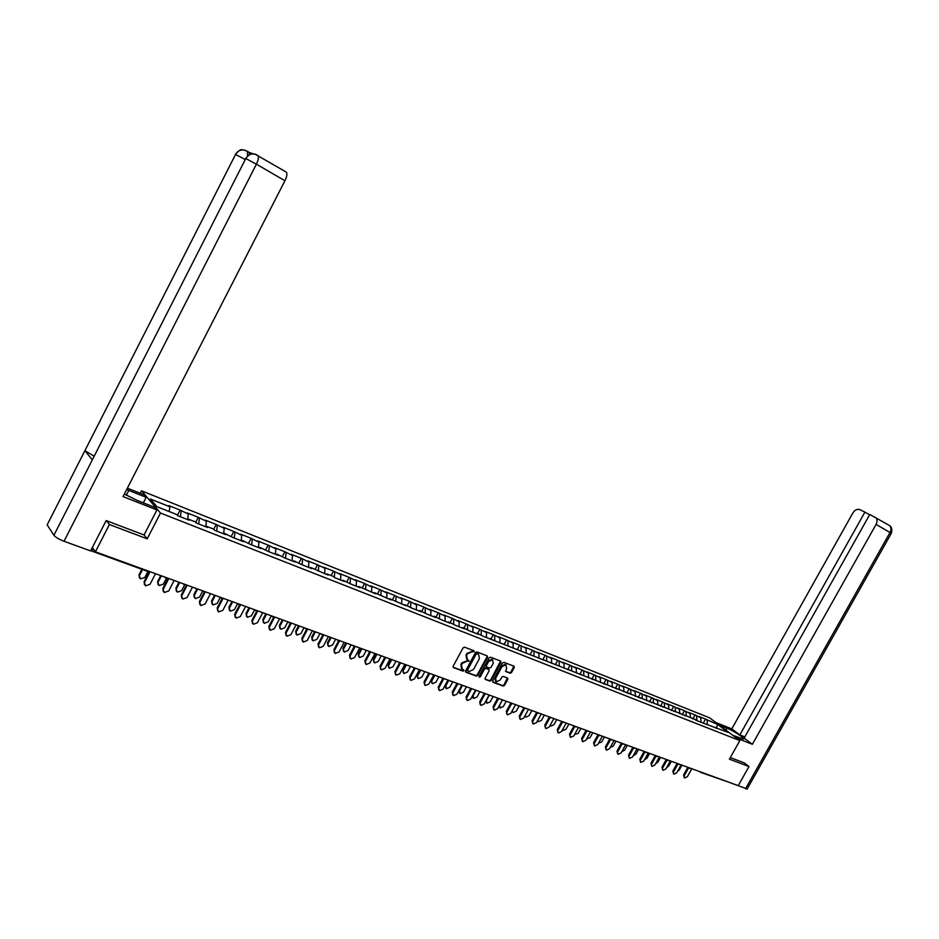 <?xml version="1.0" encoding="UTF-8"?>
<svg xmlns="http://www.w3.org/2000/svg" width="939" height="939" viewBox="0 0 939 939"><rect width="100%" height="100%" fill="white"/><g stroke="black" fill="none" stroke-linecap="round" stroke-linejoin="round"><path stroke-width="1.41" d="M474.195 651.76L474.007 650.821L464.523 647.171L463.068 647.851L453.138 666.244L453.42 667.57L462.974 671.127L463.983 670.646L462.305 669.155L461.436 664.929L462.258 663.404L466.859 661.22L469.089 661.209L467.434 659.718L466.554 655.457L467.376 653.931L471.977 651.76L474.195 651.76M466.624 659.072L466.014 654.976L466.836 653.45L473.749 650.727M453.032 667.136L462.446 670.622L463.549 669.624M461.483 668.498L460.896 664.436L461.718 662.911L468.643 660.187M510.147 673.204L511.532 672.535L514.267 667.512L514.009 666.221L503.914 662.335L502.518 663.004L492.752 680.986L492.998 682.277L503.151 686.045L504.548 685.376L507.835 679.331L507.588 678.04L503.234 676.397L501.837 677.066L500.205 680.082L496.297 681.82L495.616 678.369L502.048 666.537L505.921 664.8L506.614 668.286L505.804 671.549L510.147 673.204L509.595 672.711L510.98 672.042L513.809 666.138M106.553 520.734L109.405 524.525L147.212 538.833L160.499 513.046L739.838 740.613L729.415 759.158L748.993 766.564L738.254 785.626L95.414 551.827L92.386 547.472M109.405 524.525L95.414 551.827M487.576 657.265L487.247 655.915L476.906 651.936L475.474 652.617L465.591 670.88L465.861 672.195L476.319 676.08L477.74 675.399L487.576 657.265L487.13 655.868M490.51 657.171L500.757 661.115L501.015 662.429L491.238 680.423L489.841 681.104L485.404 679.449L485.146 678.158L489.113 670.833L488.855 669.53L485.886 668.404L484.465 669.084L480.334 676.726L479.289 677.183L479.101 676.268L489.09 657.852L490.51 657.171M160.499 513.046L141.543 490.839L709.743 717.901L739.838 740.613M703.276 723.147L705.541 719.11L699.179 716.574L700.717 717.748L701.022 721.868M705.541 719.11L717.854 724.556L728.324 732.467L702.548 722.866M695.588 720.119L702.079 722.678M696.327 719.826L483.655 636.454L476.848 633.109L478.244 634.318L469.758 630.973L462.88 627.592L464.277 628.801L455.661 625.409L448.701 621.994L450.086 623.203L441.33 619.752L434.311 616.301L435.673 617.522L426.787 614.012L419.686 610.526L421.036 611.735L412.01 608.179L404.838 604.657L406.176 605.878L389.755 598.695L391.07 599.915L374.426 592.65L375.717 593.859L358.851 586.488L360.13 587.697L350.517 583.905L343.028 580.243L344.284 581.441L334.507 577.591L333.263 576.382L326.936 573.882L328.181 575.091L310.586 567.426L311.807 568.623L301.701 564.632L293.966 560.853L295.163 562.05L284.881 558.001L277.052 554.174L278.237 555.372L267.779 551.252L259.868 547.378L261.019 548.576L250.396 544.385L242.379 540.477L243.506 541.662L232.696 537.401L224.597 533.446L225.7 534.631L214.702 530.3L213.611 529.103L206.498 526.298L207.578 527.483L196.392 523.07L195.324 521.884L188.093 519.021L189.138 520.206L177.753 515.711L176.72 514.537L156.977 506.731L150.357 498.996L169.889 506.767L169.231 511.567M177.424 515.335L180.135 510.1L168.891 505.628L169.889 506.767M180.135 510.1L188.316 514.091L187.636 519.361M195.746 522.342L198.34 517.342L187.284 512.94L188.316 514.091M198.34 517.342L206.427 521.286L205.758 526.767M213.74 529.256L216.228 524.455L205.371 520.136L206.427 521.286M216.228 524.455L224.233 528.364L223.611 533.81M231.393 536.134L233.834 531.462L223.153 527.213L224.233 528.364M233.834 531.462L241.734 535.324L241.159 540.735M248.706 542.977L251.136 538.34L240.63 534.162L241.734 535.324M251.136 538.34L258.953 542.167L258.413 547.543M265.737 549.702L268.143 545.113L257.814 541.005L258.953 542.167M268.143 545.113L275.878 548.892L275.385 554.245M282.498 556.322L284.881 551.768L274.728 547.73L275.878 548.892M284.881 551.768L292.522 555.512L292.076 560.829M298.966 562.837L301.349 558.318L291.348 554.339L292.522 555.512M301.349 558.318L308.908 562.015L308.485 567.32M315.187 569.234L317.546 564.762L307.71 560.853L308.908 562.015M317.546 564.762L325.023 568.424L324.648 573.694M331.138 575.537L333.486 571.1L323.814 567.25L325.023 568.424M333.486 571.1L340.88 574.727L340.54 579.962M346.831 581.746L349.167 577.344L339.648 573.553L340.88 574.727M349.167 577.344L356.48 580.924L356.174 586.136M362.29 587.849L364.602 583.483L355.235 579.75L356.48 580.924M364.602 583.483L371.844 587.039L371.574 592.216M377.501 593.859L379.802 589.528L370.576 585.854L371.844 587.039M379.802 589.528L386.962 593.049L386.727 598.202M392.467 599.775L394.767 595.479L385.683 591.863L386.962 593.049M394.767 595.479L401.845 598.965L401.646 604.082M407.209 605.596L409.486 601.336L400.554 597.779L401.845 598.965M409.486 601.336L416.505 604.786L416.329 609.881M421.728 611.336L423.994 607.11L415.191 603.601L416.505 604.786M423.994 607.11L430.942 610.526L430.79 615.597M436.025 616.982L438.278 612.791L429.604 609.341L430.942 610.526M438.278 612.791L445.156 616.172L445.039 621.219M450.11 622.545L452.352 618.39L443.807 614.986L445.156 616.172M452.352 618.39L459.148 621.735L459.065 626.747M463.983 628.027L466.214 623.895L457.798 620.55L459.148 621.735M466.214 623.895L472.939 627.217L472.88 632.205M477.646 633.426L479.864 629.33L471.566 626.031L472.939 627.217M479.864 629.33L486.531 632.616L486.496 637.581M491.109 638.743L493.315 634.682L485.146 631.431L486.531 632.616M493.315 634.682L499.912 637.933L499.912 642.875M504.384 643.99L506.567 639.952L498.515 636.748L499.912 637.933M506.567 639.952L513.105 643.18L513.128 648.098M517.436 649.189L519.631 645.152L511.696 641.994L513.105 643.18M519.631 645.152L526.11 648.344L526.157 653.239M530.159 654.589L532.507 650.269L524.69 647.159L526.11 648.344M532.507 650.269L538.916 653.438L538.986 658.298M542.765 659.788L545.195 655.316L537.495 652.253L538.916 653.438M545.195 655.316L551.545 658.462L551.639 663.298M555.289 664.73L557.707 660.305L550.113 657.277L551.545 658.462M557.707 660.305L563.999 663.404L564.116 668.216M567.637 669.601L570.043 665.211L562.555 662.23L563.999 663.404M570.043 665.211L576.276 668.286L576.417 673.075M579.809 674.413L582.203 670.047L574.821 667.101L576.276 668.286M582.203 670.047L588.377 673.099L588.542 677.864M591.816 679.155L594.199 674.812L586.91 671.913L588.377 673.099M594.199 674.812L600.314 677.841L600.502 682.583M603.648 683.827L606.019 679.519L598.836 676.667L600.314 677.841M606.019 679.519L612.087 682.524L612.287 687.231M615.327 688.428L617.686 684.155L610.596 681.338L612.087 682.524M617.686 684.155L623.696 687.137L623.919 691.82M626.841 692.982L629.189 688.733L622.205 685.951L623.696 687.137M629.189 688.733L635.151 691.691L635.386 696.351M638.215 697.466L640.539 693.252L633.649 690.505L635.151 691.691M640.539 693.252L646.443 696.175L646.701 700.764M649.424 701.891L651.736 697.7L644.94 695.001L646.443 696.175M651.736 697.7L657.593 700.611L657.863 705.095M660.481 706.257L662.781 702.102L656.079 699.426L657.593 700.611M662.781 702.102L668.58 704.978L668.861 709.368M671.397 710.565L673.686 706.433L667.066 703.804L668.58 704.978M673.686 706.433L679.437 709.285L679.73 713.593M682.16 714.814L684.449 710.717L677.911 708.112L679.437 709.285M684.449 710.717L690.142 713.546L690.447 717.76M692.794 719.004L695.06 714.943L688.616 712.372L690.142 713.546M695.06 714.943L700.717 717.748M706.257 724.321L706.985 724.039M696.597 716.105L696.891 720.049M685.975 711.891L686.256 715.847M684.789 715.847L685.529 715.553M675.211 707.607L675.47 711.586M673.838 711.527L674.578 711.234M664.307 703.276L664.554 707.267M662.746 707.149L663.474 706.844M653.251 698.886L653.485 702.9M651.49 702.712L652.229 702.395M642.041 694.426L642.264 698.463M640.093 698.205L640.821 697.9M630.691 689.919L630.891 693.968M628.203 693.51L629.259 693.322M619.177 685.341L619.364 689.414M616.677 688.968L617.533 688.698M607.498 680.705L607.674 684.801M604.916 684.32L605.643 683.991M595.666 675.998L595.819 680.118M592.849 679.566L593.589 679.237M583.671 671.221L583.8 675.364M580.619 674.73L581.358 674.402M571.499 666.385L571.616 670.552M568.212 669.836L568.952 669.495M559.151 661.479L559.245 665.669M555.63 664.871L556.369 664.53M546.639 656.502L546.709 660.716M542.859 659.824L543.599 659.483M533.927 651.455L533.986 655.68M529.901 654.718L530.641 654.366M521.051 646.337L521.075 650.586M516.755 649.518L517.483 649.166M507.976 641.137L507.987 645.41M503.41 644.26L504.137 643.896M494.7 635.867L494.689 640.163M489.865 638.907L490.592 638.543M481.238 630.515L481.202 634.834M476.108 633.485L476.848 633.109M467.575 625.081L467.516 629.423M462.152 627.968L462.88 627.592M453.701 619.564L453.619 623.93M447.551 622.205L448.701 621.994M439.616 613.977L439.511 618.355M433.395 616.618L434.311 616.301M425.32 608.284L425.191 612.697M418.97 610.925L419.686 610.526M410.801 602.521L410.636 606.946M404.122 605.056L404.838 604.657M396.058 596.652L395.859 601.206M389.028 599.105L389.755 598.695M381.081 590.701L380.858 595.396M373.405 592.932L374.426 592.65M365.87 584.657L365.6 589.504M358.135 586.91L358.851 586.488M350.411 578.518L350.106 583.518M342.312 580.666L343.028 580.243M334.707 572.274L334.354 577.438M326.232 574.316L326.936 573.882M318.755 565.935L318.356 571.205M309.882 567.86L310.586 567.426M302.534 559.491L302.1 564.797M293.25 561.299L293.966 560.853M286.055 552.93L285.573 558.271M276.348 554.632L277.052 554.174M269.293 546.275L268.777 551.639M259.164 547.848L259.868 547.378M252.251 539.502L251.699 544.902M241.687 540.946L242.379 540.477M234.926 532.613L234.327 538.047M223.905 533.927L224.597 533.446M217.308 525.617L216.663 531.075M205.817 526.791L206.498 526.298M199.385 518.492L198.692 523.974M187.401 519.525L188.093 519.021M181.157 511.239L180.417 516.755M748.993 766.564L744.087 762.785M731.27 783.079L700.506 772.304M140.263 493.315L141.543 490.839M716.774 728.476L717.513 728.195M707.079 720.272L707.384 724.192M717.854 724.556L715.988 728.159M147.212 538.833L144.078 534.901M465.486 671.761L475.78 675.587L477.2 674.906L487.024 656.772M477.106 653.732L476.096 654.201L467.434 670.223L468.948 671.643L473.526 669.46L479.43 658.532L478.55 654.295L476.554 653.251L475.557 653.72L476.096 654.201M467.082 670.646L475.557 653.72M476.554 653.251L477.834 653.732M485.029 679.026L489.289 680.611L490.698 679.93L500.569 661.044M488.609 669.307L485.346 667.911L483.925 668.591L479.782 676.233L480.334 676.726M478.996 676.737L479.782 676.233M493.245 663.227L492.529 659.718L488.609 661.455L486.32 665.669L486.59 666.972L489.559 668.099L490.968 667.429L493.245 663.227M492.67 659.8L491.977 659.237L488.057 660.974L488.609 661.455M486.296 666.702L485.78 665.176L488.057 660.974M505.44 671.127L509.595 672.711M506.051 664.871L505.37 664.319L501.496 666.044L502.048 666.537M495.604 681.245L495.076 677.876L501.496 666.044M492.635 681.843L502.611 685.552L503.997 684.883L507.389 677.97M139.43 577.872L139.019 574.832L140.451 578.917L144.888 577.415L148.151 571.1M142.564 569.527L139.488 575.466M141.883 569.28L139.019 574.832M144.512 584.774L144.101 581.711L145.557 585.842L150.029 584.304L155.534 573.682M144.101 581.711L149.407 571.452M144.583 582.356L150.087 571.71M126.331 495.217L128.796 490.416L126.636 489.595M124.359 494.055L137.082 500.381L154.7 507.33L156.93 509.936L123.044 496.602L284.928 180.758L256.406 164.172L64.028 541.263L90.614 550.923L106.166 520.582L144.043 534.96L156.93 509.936M128.796 490.416L146.179 497.33L144.043 494.818L127.364 488.174M143.338 502.846L146.179 497.33M64.028 541.263C58.969 539.291 55.589 537.296 53.91 535.289L245.783 158.538C247.931 154.888 251.018 153.409 255.044 154.125L286.383 172.166C287.357 173.832 286.876 176.696 284.928 180.758M94.017 456.119L84.886 450.708L47.161 524.878L53.91 535.289M47.161 524.878L235.536 154.454C237.649 150.85 240.689 149.407 244.656 150.111L249.152 152.435L249.586 154.548M245.091 159.477L235.536 154.454L84.886 450.708L92.315 459.875L245.783 158.538L256.406 164.172C258.378 160.053 258.906 157.177 257.979 155.522L255.126 154.149M253.248 153.843L249.152 152.435M247.544 155.886L247.509 151.472L244.739 150.134M732.878 735.354L743.488 739.099C745.766 738.758 733.465 730.648 726.95 728.159L719.333 725.143M736.399 738.007L752.362 744.298L744.134 738.124L869.784 514.49L888.846 525.147M744.827 736.892L739.838 734.908L731.798 728.887L852.87 512.964C854.901 509.877 857.237 508.774 859.866 509.654L864.925 512.119L739.838 734.908M715.929 722.561L731.798 728.887M752.362 744.298L876.075 524.408C877.484 521.556 877.355 519.244 875.688 517.495M747.186 788.936L731.164 783.138M869.584 514.842L864.925 512.119M744.251 762.914L730.319 757.562M158.045 584.586L157.623 581.534L159.043 585.596L163.421 584.093L166.532 578.084M161.402 575.818L158.104 582.18M160.71 575.572L157.623 581.534M176.344 591.171L175.91 588.131L177.318 592.145L181.626 590.643L184.654 584.809M179.678 582.462L176.403 588.765M178.973 582.215L175.91 588.131M194.338 597.65L193.88 594.61L195.289 598.601L199.526 597.098L202.519 591.347M197.648 588.999L194.396 595.244M196.932 588.741L193.88 594.61M212.026 604.023L211.557 600.972L212.953 604.939L217.132 603.437L220.137 597.673L219.421 596.922M215.313 595.432L212.085 601.617M214.585 595.162L211.557 600.972M229.421 610.28L228.94 607.24L230.325 611.172L234.433 609.669L237.473 603.871M232.684 601.746L229.48 607.885M231.956 601.476L228.94 607.24M163.28 591.5L162.858 588.424L164.29 592.521L168.703 590.995L174.161 580.466M162.858 588.424L168.116 578.26M163.351 589.07L168.82 578.518M181.732 598.096L181.286 595.021L182.718 599.082L187.061 597.556L192.483 587.121M181.286 595.021L186.521 584.95M181.79 595.678L187.237 585.208M199.854 604.587L199.397 601.512L200.817 605.538L205.089 604.012L210.489 593.671M199.397 601.512L204.596 591.535M199.925 602.157L205.324 591.793M217.684 610.96L217.214 607.885L218.611 611.888L222.825 610.362L228.189 600.115M217.214 607.885L222.379 597.99M217.742 608.542L223.118 598.26M235.208 617.228L234.715 614.153L236.112 618.12L240.267 616.594L245.595 606.441M234.715 614.153L239.856 604.352M235.266 614.81L240.607 604.622M246.523 616.442L246.03 613.402L247.403 617.299L251.464 615.808L254.575 609.881M249.774 607.956L246.581 614.047M249.035 607.686L246.03 613.402M252.438 623.379L251.934 620.327L253.319 624.259L257.415 622.733L262.709 612.662M251.934 620.327L257.04 610.608M252.497 620.972L257.802 610.878M263.354 622.487L262.85 619.458L264.211 623.332L268.214 621.841L271.383 615.82M266.582 614.071L263.413 620.104M265.831 613.801L262.85 619.458M269.376 629.435L268.871 626.383L270.244 630.292L274.282 628.766L279.54 618.789M268.871 626.383L273.918 616.806M269.446 627.041L274.716 617.029M279.904 628.449L279.399 625.421L280.749 629.259L284.693 627.768L287.839 621.806M283.12 620.092L279.963 626.067M282.357 619.81L279.399 625.421M286.043 635.398L285.538 632.346L286.9 636.219L290.867 634.705L296.102 624.811M285.538 632.346L290.491 622.968M286.113 633.003L291.348 623.085M296.196 634.306L295.679 631.29L297.017 635.093L300.903 633.614L304.036 627.698M299.388 626.008L296.255 631.935M298.614 625.726L295.679 631.29M302.44 641.255L301.924 638.215L303.274 642.053L307.194 640.551L312.394 630.738M301.924 638.215L306.795 629.001M302.511 638.872L307.722 629.036M312.218 640.069L311.701 637.065L313.027 640.844L316.866 639.353L319.976 633.496M315.398 631.83L312.288 637.71M314.624 631.548L311.701 637.065M318.579 647.018L318.051 643.99L319.389 647.804L323.251 646.302L328.415 636.56M318.051 643.99L322.863 634.928M318.65 644.647L323.826 634.893M327.993 645.739L327.465 642.746L328.779 646.49L332.57 645.011L335.657 639.201M331.162 637.558L328.063 643.391M330.375 637.276L327.465 642.746M334.448 652.687L333.92 649.671L335.246 653.45L339.061 651.948L344.19 642.299M333.92 649.671L338.674 640.727M334.53 650.328L339.672 640.656M343.521 651.314L342.981 648.344L344.296 652.053L348.029 650.586L351.092 644.811M346.667 643.203L343.592 648.99M345.869 642.91L342.981 648.344M350.071 658.262L349.531 655.269L350.846 659.014L354.613 657.523L359.719 647.945M349.531 655.269L354.238 646.431M350.153 655.927L355.259 646.325M358.804 656.807L358.264 653.849L359.555 657.535L363.24 656.068L366.292 650.34M361.938 648.755L358.874 654.495M361.128 648.462L358.264 653.849M365.447 663.756L364.907 660.774L366.21 664.495L369.919 662.993L375.001 653.509M364.907 660.774L369.567 652.03M365.529 661.42L370.588 651.959M373.851 662.218L373.299 659.272L374.591 662.934L378.229 661.455L381.257 655.786M376.973 654.225L373.922 659.906M376.152 653.931L373.299 659.272M380.588 669.167L380.037 666.185L381.328 669.883L384.99 668.392L390.037 658.978M380.037 666.185L384.673 657.523M380.671 666.843L385.647 657.546M388.664 667.547L388.112 664.612L389.392 668.239L392.983 666.772L396 661.138M391.774 659.601L388.746 665.246M390.953 659.307L388.112 664.612M395.483 674.484L394.932 671.526L396.223 675.188L399.838 673.697L404.85 664.366M394.932 671.526L399.533 662.946M395.577 672.171L400.483 663.028M403.254 672.782L402.702 669.859L403.97 673.474L407.503 672.007L410.507 666.42M406.341 664.906L403.336 670.505M405.519 664.601L402.702 669.859M410.155 679.719L409.604 676.773L410.883 680.411L414.451 678.932L419.428 669.66M409.604 676.773L414.181 668.251M410.249 677.43L415.097 668.415M417.62 677.946L417.069 675.047L418.325 678.615L421.822 677.16L424.804 671.62M420.707 670.129L417.714 675.681M419.874 669.824L417.069 675.047M424.604 684.871L424.052 681.949L425.308 685.552L428.83 684.073L433.795 674.883M424.052 681.949L428.607 673.474M424.71 682.606L429.499 673.709M431.776 683.029L431.212 680.141L432.468 683.698L435.919 682.242L438.877 676.737M434.839 675.27L431.87 680.787M434.006 674.965L431.212 680.141M438.83 689.954L438.278 687.043L439.534 690.623L443.008 689.144L447.938 680.036M438.278 687.043L442.821 678.615L442.257 677.97M438.936 687.688L443.689 678.909M445.72 688.041L445.109 685.247M448.772 680.341L445.814 685.81L446.389 688.686L449.804 687.242L452.751 681.784M452.844 694.954L452.293 692.055L453.537 695.611L456.964 694.144L461.859 685.094M452.293 692.055L456.824 683.674M452.962 692.712L457.669 684.015M459.453 692.97L458.561 691.21M462.493 685.329L459.558 690.752L460.122 693.616L463.49 692.172L466.425 686.749M466.66 699.884L466.096 697.008L467.329 700.529L470.721 699.062L475.592 690.095M466.096 697.008L470.615 688.663M466.777 697.654L471.437 689.05M472.998 697.853L472.094 696.527M476.026 690.247L473.103 695.635L473.643 698.463L476.965 697.031L479.888 691.656M480.275 704.755L479.7 701.879L480.921 705.377L484.266 703.91L489.113 695.013M479.7 701.879L484.219 693.557M480.381 702.525L485.017 693.991M486.343 702.654L485.498 701.644M489.348 695.095L486.437 700.435L486.965 703.252L490.252 701.809L493.151 696.48M493.679 709.555L493.092 706.668L494.313 710.154L497.623 708.687L502.435 699.848M493.092 706.668L497.623 698.358M493.785 707.325L498.386 698.862M499.489 707.396L498.738 706.633M502.482 699.872L499.595 705.177L500.1 707.959L503.351 706.527L506.238 701.233M506.896 714.286L506.297 711.398L507.506 714.849L510.781 713.405L515.558 704.626M506.297 711.398L510.828 703.088M507.001 712.044L511.579 703.663M512.459 712.055L511.814 711.492M512.248 710.706L513.046 712.607L516.262 711.175L519.126 705.928M519.924 718.945L519.314 716.058L520.511 719.485L523.739 718.042L528.504 709.332M519.314 716.058L523.845 707.783M520.018 716.703L524.572 708.37L523.833 707.642M524.983 715.764L525.817 717.185L528.986 715.764L531.838 710.541M532.753 723.535L532.143 720.659L533.329 724.051L536.521 722.619L541.251 713.969M532.143 720.659L536.662 712.408M532.859 721.305L537.39 713.018M537.613 720.624L538.399 721.692L541.533 720.283L544.362 715.107M545.406 728.054L544.796 725.178L545.97 728.558L549.127 727.126L553.834 718.546M544.796 725.178L549.303 716.962M545.512 725.824L550.019 717.596M550.101 725.342L550.794 726.152L553.893 724.732L556.721 719.591M557.883 732.514L557.261 729.65L558.423 732.995L561.545 731.563L566.217 723.053M557.261 729.65L561.757 721.457M557.977 730.296L562.473 722.103M562.438 729.943L563.036 730.542L566.1 729.122L568.893 724.028M570.184 736.904L569.55 734.052L570.712 737.373L573.788 735.953L578.447 727.502M569.55 734.052L574.034 725.894L574.492 726.281M570.278 734.697L574.762 726.551M574.609 734.451L578.119 733.465L580.912 728.394M582.309 741.247L581.675 738.383L582.814 741.693L585.866 740.272L590.49 731.88M581.675 738.383L586.136 730.296M582.403 739.028L586.863 730.929M586.64 738.876L589.985 737.737L592.755 732.702M594.27 745.519L593.624 742.667L594.763 745.953L597.779 744.533L602.38 736.199M593.624 742.667L598.061 734.627M594.352 743.312L598.812 735.237M598.507 743.207L601.688 741.951L604.446 736.951M606.054 749.733L605.409 746.892L606.535 750.144L609.517 748.735L614.094 740.46M605.409 746.892L609.822 738.911M606.148 747.526L610.608 739.474M610.233 747.456L613.226 746.106L615.972 741.153M617.686 753.888L617.04 751.047L618.155 754.287L621.102 752.878L625.656 744.674M617.04 751.047L621.43 743.125M617.78 751.693L622.228 743.653M621.794 751.623L624.623 750.202L627.346 745.284M629.165 757.984L628.508 755.156L629.623 758.372L632.534 756.975L637.065 748.817M628.508 755.156L632.874 747.291M629.247 755.801L633.696 747.796M633.226 755.719L635.856 754.252L638.567 749.369M640.48 762.022L639.823 759.205L640.926 762.398L643.802 761.001L648.309 752.902M639.823 759.205L644.166 751.4M640.574 759.851L644.999 751.881M644.506 759.745L646.936 758.243L649.635 753.395M651.643 766.013L650.985 763.207L652.077 766.377L654.929 764.98L659.413 756.94M650.985 763.207L655.305 755.449M651.736 763.841L656.15 755.907M655.645 763.689L657.887 762.186L660.563 757.362M662.664 769.945L661.995 767.151L663.087 770.297L665.904 768.912L670.364 760.93M661.995 767.151L666.291 759.451M662.758 767.785L667.159 759.886M666.655 767.562L668.674 766.071L671.35 761.283M673.533 773.83L672.864 771.048L673.944 774.17L676.737 772.785L681.162 764.862M672.864 771.048L677.136 763.395M673.627 771.67L678.017 763.806M677.535 771.365L679.331 769.91L681.996 765.156M684.261 777.656L683.592 774.886L684.66 777.997L687.418 776.612L691.832 768.736M683.592 774.886L687.841 767.28M684.355 775.52L688.733 767.679M91.47 549.268L94.381 550.336M146.59 570.947L147.482 570.759M701.187 772.14L699.625 771.576M165.499 577.825L164.548 576.969M184.091 584.574L183.164 583.729M202.355 591.218L201.439 590.385M237.966 604.164L237.086 603.343M255.326 610.467L254.457 609.669M272.392 616.677L271.535 615.878M289.177 622.768L288.343 621.982M305.68 628.778L304.87 628.003M321.924 634.67L321.126 633.907M337.911 640.48L337.124 639.729M353.627 646.196L352.864 645.457M369.109 651.83L368.346 651.091M384.344 657.359L383.593 656.631M399.333 662.817L398.606 662.089M414.099 668.181L413.383 667.465M428.63 673.463L427.938 672.758M457.047 683.792L456.366 683.099M470.932 688.839L470.263 688.158M484.618 693.804L483.961 693.135M498.093 698.71L497.447 698.041M511.368 703.534L510.734 702.877M537.354 712.971L536.744 712.325M550.066 717.596L549.468 716.962M562.59 722.15L562.003 721.516M574.95 726.633L574.363 726.011M587.121 731.07L586.558 730.448M599.129 735.425L598.577 734.814M610.972 739.732L610.42 739.134M622.651 743.981L622.111 743.383M634.165 748.16L633.637 747.573M645.539 752.292L645.011 751.705M247.321 151.285L248.671 152.071M745.484 788.854L890.019 532.507L876.075 524.408M725.882 730.072L726.95 728.159M891.299 533.375L890.019 532.507C891.416 529.69 891.275 527.401 889.609 525.652C891.78 527.002 892.343 529.561 891.322 533.329L747.057 789.147M445.156 685.165L445.814 685.81M90.743 550.688L146.648 571.018M146.848 571.1L148.292 571.053M165.769 577.966L167.189 577.931M184.361 584.727L185.769 584.68M202.636 591.37L204.021 591.324M220.595 597.897L221.968 597.85M238.248 604.317L239.609 604.258M255.608 610.62L256.946 610.573M272.686 616.829L274 616.77M289.47 622.933L290.773 622.874M305.985 628.93L307.276 628.872M322.23 634.834L323.509 634.776M338.216 640.644L339.472 640.586M353.944 646.361L355.188 646.302M369.414 651.983L370.659 651.924M384.65 657.523L385.882 657.464M399.65 662.969L400.871 662.911M414.416 668.345L415.625 668.275M428.959 673.627L430.144 673.568M443.278 678.827L444.452 678.768M457.375 683.956L458.549 683.885M471.261 689.003L472.423 688.933M484.947 693.968L486.097 693.909M498.421 698.874L499.56 698.804M511.708 703.698L512.835 703.64M524.795 708.452L525.91 708.393M537.695 713.147L538.798 713.077M550.407 717.76L551.51 717.701M562.931 722.314L564.022 722.255M575.29 726.809L576.37 726.739M587.474 731.235L588.542 731.176M599.481 735.601L600.549 735.53M611.324 739.909L612.381 739.838M623.003 744.146L624.059 744.087M634.518 748.336L635.562 748.277M645.879 752.468L646.924 752.409M657.1 756.541L658.122 756.482M668.157 760.555L669.178 760.496M679.073 764.522L680.082 764.463M689.836 768.442L690.846 768.384M699.778 771.881L699.191 771.412M244.656 150.111C241.569 150.721 242.215 146.883 235.337 154.372M255.044 154.125C252.028 154.7 252.356 150.956 245.595 158.468"/></g></svg>
